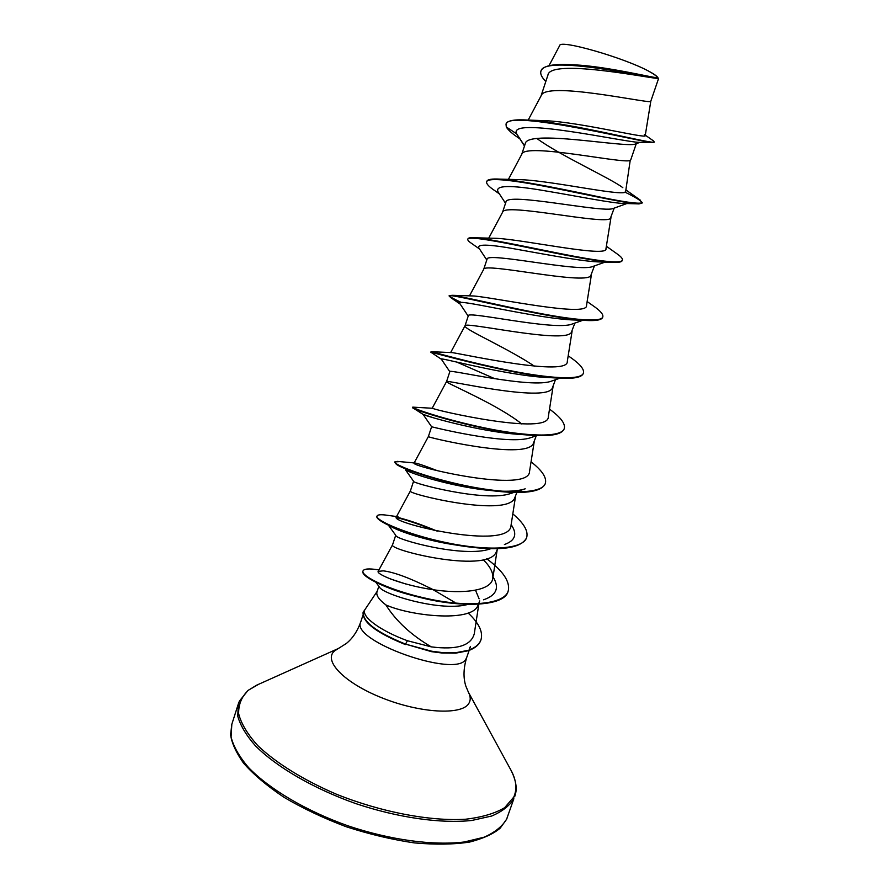 <?xml version="1.0" encoding="UTF-8"?>
<svg xmlns="http://www.w3.org/2000/svg" width="889" height="889" viewBox="0 0 889 889"><rect width="100%" height="100%" fill="white"/><g stroke="black" fill="none" stroke-linecap="round" stroke-linejoin="round"><path stroke-width="1.33" d="M363.168 612.188L365.179 609.265C360.145 615.755 379.336 630.434 407.406 640.725L431.276 646.87C411.107 635.002 395.983 621.022 385.882 604.92C378.947 599.664 375.98 595.308 376.992 591.874L378.847 586.273M363.234 611.965C362.434 621.633 376.547 632.357 405.551 644.114L407.406 640.725M469.636 648.003L470.514 646.403L469.292 649.97M658.304 79.299L657.749 78.432C653.059 78.521 543.746 53.94 540.923 71.22L541.09 70.72C543.401 65.675 553.547 63.686 571.527 64.741C606.865 66.753 654.426 78.621 657.971 77.932L658.26 78.343M650.804 101.202L650.348 101.568C646.159 103.057 545.468 80.966 541.212 95.59L528.188 120.082C572.627 123.004 657.838 145.774 654.204 141.84L652.459 140.184M638.824 199.103L642.236 202.603C639.613 204.492 621.189 201.725 586.973 194.269C554.758 187.579 517.909 180.167 499.885 179.133L521.354 179.689C554.28 181.023 628.001 197.847 625.678 191.279L630.212 160.387C625.134 164.443 524.71 142.196 521.799 154.219L508.386 179.4M614.21 208.115L610.321 218.494C604.364 225.073 504.23 202.636 502.641 212.115L488.717 238.185M594.43 265.9L590.674 275.901C583.84 284.969 483.994 262.299 483.716 269.289L469.47 295.893M574.85 323.096L571.26 332.619C563.57 344.132 464.025 321.207 465.036 325.752L468.314 315.773C466.325 310.539 555.314 331.208 572.194 324.018L582.795 320.318M465.536 326.996C469.97 331.853 509.819 349.566 534.433 366.201M555.458 379.736L552.08 388.66C543.546 402.573 444.311 379.37 446.578 381.503L449.856 371.591M447.245 382.292C452.49 385.87 498.918 405.573 521.743 423.953M532.689 435.388L533.333 436.588M536.267 435.821L533.122 444.033C523.765 460.313 424.842 436.81 428.365 436.577L429.154 436.944M516.865 492.473L514.387 498.762C504.241 517.342 405.817 493.595 410.374 490.972L413.574 481.271C410.54 482.76 485.961 502.841 510.853 493.406M497.629 548.68L495.873 552.847C484.983 573.649 387.271 549.746 392.582 544.735L392.605 544.701M475.548 590.307L479.104 598.83M479.749 600.908L477.582 606.298C469.736 622.5 409.929 615.777 385.882 604.92M657.182 78.432C646.392 77.565 549.591 58.441 547.913 75.209M639.869 142.362L635.379 144.018C626.412 148.174 526.266 128.772 525.188 143.907L521.676 154.464M628.723 202.859L613.177 208.493C603.331 213.249 505.608 191.635 505.941 202.136M605.865 261.833L592.674 266.522C579.15 272.567 485.705 251.509 487.028 259.299L483.66 269.389M559.937 378.203L551.736 381.014C532 389.16 447.167 368.702 449.878 371.602M531.278 437.455C508.719 446.4 428.209 425.987 431.643 426.764M490.417 548.835C464.38 558.403 395.016 539.434 395.816 535.422L388.36 525.121M469.325 603.953C442.5 612.899 381.703 594.019 379.414 586.973M658.338 79.21L650.792 101.246L645.225 135.573L644.281 134.461M571.527 64.741L574.65 64.853C606.754 66.408 653.237 77.899 657.96 77.865C656.76 76.165 653.704 73.954 648.814 71.231C624.4 57.852 560.092 39.338 559.748 45.45L548.98 65.719M524.543 145.796L516.709 133.895C506.674 115.759 625.178 142.262 638.902 142.34L651.793 142.618M524.466 146.018L516.709 133.895L506.308 126.983L506.03 124.304C506.641 108.614 646.159 143.196 653.071 142.662L654.204 141.84M545.813 81.499C541.723 77.365 540.101 73.931 540.923 71.22M506.03 124.304L506.197 123.815C507.497 120.482 514.82 119.237 528.166 120.082L545.713 120.704C581.495 122.393 647.759 139.229 645.225 135.606L650.804 101.224M431.276 646.87C456.79 650.126 471.126 645.725 474.293 633.679L478.971 603.175M430.709 588.44C409.751 577.972 393.927 572.105 383.226 570.849L378.136 571.405C376.269 574.161 400.783 584.784 432.087 589.574C463.425 594.363 491.273 590.774 492.773 578.417C493.451 572.938 490.295 566.704 483.294 559.703M398.028 516.731L396.272 517.054C389.827 522.976 510.775 551.491 511.064 525.143L515.553 496.306M436.944 470.525C423.575 465.347 416.008 462.813 414.241 462.936L414.118 462.991C409.051 466.08 529.833 494.595 529.588 471.214L534.178 441.911M549.513 409.14C560.592 417.185 565.515 423.642 564.282 428.509C561.692 437.999 525.732 436.488 485.016 427.976C444.278 419.53 411.763 408.129 412.752 407.129L432.487 408.273C435.488 410.44 549.391 436.221 548.335 416.619L553.025 386.848M571.116 357.845L568.193 355.822L571.116 357.845C580.273 364.334 584.373 369.402 583.428 373.047C581.35 380.77 548.057 378.325 508.452 370.313C468.836 362.345 434.354 352.277 431.287 351.711L452.423 352.633C465.336 354.589 568.982 377.18 567.315 361.345L572.105 331.119M592.03 305.005L594.963 307.072C600.82 311.339 603.431 314.617 602.798 316.906C601.22 322.807 571.838 319.74 534.422 312.35C497.04 304.994 460.724 296.048 451.923 295.292L473.915 295.993C494.962 297.648 588.74 317.795 586.529 305.372L591.418 274.701M615.755 252.932L618.066 254.576C621.333 256.999 622.778 258.843 622.4 260.099C621.289 264.3 595.541 260.621 560.581 253.654C525.677 246.709 488.583 238.641 474.782 237.774L496.907 238.341C524.654 239.763 608.287 258.021 605.976 248.687L610.965 217.594M622.822 187.679C611.132 178.589 559.403 155.153 536.912 138.495M628.467 202.992L624.823 203.481C613.443 203.592 577.083 196.113 544.824 190.768C510.319 184.812 494.728 185.168 498.062 191.835L505.53 203.281M611.521 262.311L600.642 261.966C585.684 261.933 551.024 255.41 521.899 250.209C490.995 244.342 476.637 243.586 478.849 247.942L486.772 259.977M584.54 320.384L575.294 320.029C537.878 319.251 450.201 296.67 459.946 303.716L468.203 316.117M583.428 373.047L583.262 373.502C581.851 377.203 574.516 378.792 561.259 378.258L548.802 377.569C508.364 376.258 435.11 355.967 441.344 359.189L449.823 371.702M529.822 434.699L520.965 434.477C479.682 432.31 419.897 414.274 423.053 414.352L433.843 417.908M515.342 491.984L525.21 488.817C519.476 490.717 511.442 491.495 501.107 491.161M491.573 490.584L491.506 490.584C454.146 487.505 409.207 473.226 405.617 469.748M405.528 468.803L406.995 468.87M511.153 524.654C517.598 534 515.342 540.634 504.396 544.546M456.857 545.146C427.609 541.057 398.605 531.366 390.36 526.177M493.006 576.894C499.74 587.685 496.573 595.33 483.505 599.808M508.119 591.263L508.041 591.485C504.619 606.209 462.669 608.054 421.686 597.864L423.631 598.119C409.062 594.963 397.072 591.418 387.671 587.473M390.071 578.828L405.851 584.006M506.308 126.983C508.03 129.95 512.075 133.583 518.454 137.873L519.821 138.84M624.934 192.113C636.513 197.769 642.225 201.425 642.069 203.081L639.047 203.914C629.423 204.059 592.263 195.724 554.625 188.235C516.942 180.734 487.861 176.811 486.65 181.834C486.161 183.745 488.85 186.679 494.74 190.602L499.44 193.946M622.4 260.099L622.233 260.577C621.789 261.855 619.311 262.466 614.799 262.433C600.375 262.344 563.07 254.81 528.41 247.698C493.706 240.563 468.559 236.03 467.803 239.285C467.536 240.241 469.003 241.764 472.226 243.853L479.582 249.042M602.798 316.906L602.631 317.384C601.797 319.707 597.208 320.773 588.862 320.573C550.602 319.807 445.133 291.648 449.178 296.059L450.967 297.737L460.48 302.582M561.259 378.258C516.753 376.603 426.487 350.699 430.776 352.155L442 359.645M564.282 428.509L564.126 428.976C561.881 434.41 551.113 436.521 531.811 435.332C485.494 432.565 412.44 409.996 412.707 407.784L412.752 407.129M545.29 483.549L545.213 483.783C541.712 491.417 526.621 494.006 499.94 491.539C457.846 487.628 404.128 470.337 396.372 464.325L394.772 462.169M526.599 537.723L526.521 537.945C520.976 548.413 500.363 551.224 464.703 546.391C431.321 541.645 395.905 529.911 383.237 522.476C378.581 519.798 376.458 517.809 376.858 516.509L377.014 516.064C377.469 514.853 380.048 514.475 384.737 514.942L389.371 515.609M396.416 517.576C407.34 520.187 420.175 524.554 434.932 530.666M421.686 597.864C404.862 593.774 391.004 589.251 380.081 584.295C367.813 578.528 362.067 574.238 362.845 571.427L362.99 570.982C363.945 568.793 368.802 568.371 377.536 569.716L378.914 569.949M480.916 639.947L480.849 640.169C479.282 644.692 475.07 648.225 468.181 650.759L455.779 653.137L442.1 653.026L431.487 651.659L405.551 644.114L431.643 651.204L442.244 652.57L455.935 652.682L468.336 650.315C475.215 647.781 479.438 644.258 480.993 639.724L480.849 640.169M499.885 179.133C491.85 178.667 487.483 179.411 486.816 181.345L486.65 181.834M474.782 237.774C470.559 237.496 468.281 237.841 467.958 238.808L467.803 239.285M451.923 295.292L449.178 296.059M449.378 295.859C450.067 296.904 454.079 299.115 461.391 302.493M456.624 362.034L495.04 378.803M531.055 461.824C542.101 470.481 546.868 477.649 545.368 483.327C542.268 494.262 506.041 494.173 465.603 485.672C425.131 477.26 393.294 464.469 394.772 461.913L399.606 461.624M512.82 513.898C523.821 523.154 528.444 531.022 526.677 537.501C523.076 549.846 486.605 551.147 446.422 542.668C406.206 534.289 375.036 520.121 377.014 516.064M410.374 490.972L396.272 517.054C407.84 519.821 421.497 524.521 437.255 531.166M486.739 558.759C503.252 571.116 510.397 581.873 508.197 591.041C504.252 604.676 467.792 607.454 428.476 598.864C389.404 590.596 360.734 575.961 362.99 570.982M430.654 588.262L454.724 602.342M468.114 612.977C478.915 623.078 483.216 632.001 480.993 639.724M658.071 77.965L657.96 77.743C657.082 76.176 654.037 74.009 648.814 71.231M363.09 612.399C362.29 622.089 376.391 632.812 405.395 644.569M507.497 817.024L506.663 819.08C502.307 826.403 494.817 832.437 484.194 837.182L464.28 841.983C433.443 845.806 390.338 840.061 347.955 825.825C305.872 810.846 269.178 788.999 248.387 767.385C239.308 756.672 233.529 746.571 231.073 737.07L231.829 724.257L238.363 703.788L237.752 716.19C240.308 725.413 246.186 735.27 255.376 745.738C276.379 766.918 313.261 788.487 355.467 803.489C397.95 817.758 441.066 823.814 471.815 820.458L491.639 816.035C502.185 811.557 509.586 805.79 513.853 798.755L506.597 819.247L500.24 828.092C493.617 833.804 483.449 838.449 469.725 842.039C453.89 844.494 435.377 844.772 414.196 842.883C392.005 839.616 369.346 834.238 346.199 826.737C323.507 818.18 302.76 808.357 283.935 797.266C266.856 785.787 253.354 774.363 243.419 762.995C235.874 752.15 231.607 742.693 230.607 734.625L231.829 724.257M510.33 769.029L511.308 770.807C516.387 780.498 517.198 789.265 513.753 797.111L504.674 807.668C495.117 813.402 482.116 817.258 465.669 819.225C430.343 821.447 381.448 812.224 336.642 794.31C303.76 780.231 276.201 763.095 257.988 745.815C247.642 734.425 241.208 723.757 238.674 713.823C238.374 704.566 241.608 696.687 248.375 690.22L258.588 684.308M469.148 650.415L466.625 657.738C463.447 668.328 463.18 677.774 465.836 686.097L468.459 692.32C470.714 696.687 470.792 700.465 468.692 703.655C461.535 715.345 420.23 713.2 382.192 697.954C344.01 682.863 322.696 660.36 334.675 650.837L338.331 648.526L256.732 685.141L248.02 690.431L239.43 701.032L238.363 703.788M466.625 657.738L465.736 659.382C455.512 678.296 350.388 640.847 360.69 622.089C357.411 631.223 352.633 638.358 346.354 643.469L338.331 648.526M468.459 692.32L511.308 770.807C515.742 779.964 517.142 787.676 515.487 793.921L514.664 796.777M377.18 591.329L365.179 609.265M636.268 143.696L630.746 159.831M547.891 75.198L541.034 95.923M505.908 202.125L502.552 212.282M413.507 408.284L423.053 414.341L431.61 426.753L428.365 436.577L414.118 462.991M395.716 535.278L392.582 544.735L378.136 571.405M653.571 140.951L645.292 135.172M492.773 578.417L497.151 550.058M432.187 408.251L446.578 381.503M450.634 352.566L465.036 325.752M362.923 615.299L360.69 622.089M624.823 203.481L636.835 203.837M460.224 304.138L450.967 297.737M520.965 434.477L531.811 435.332M398.717 465.68L396.372 464.325M536.945 435.588L531.289 437.477M513.953 492.428L510.864 493.428M405.317 469.57L413.585 481.282M375.869 582.295L379.381 586.996M378.892 570.016L377.536 569.716M396.55 516.542L384.737 514.942M414.241 462.936L397.194 461.38M587.14 301.549L594.963 307.072M606.376 246.242L618.066 254.576M625.9 189.913L640.491 200.269"/></g></svg>
